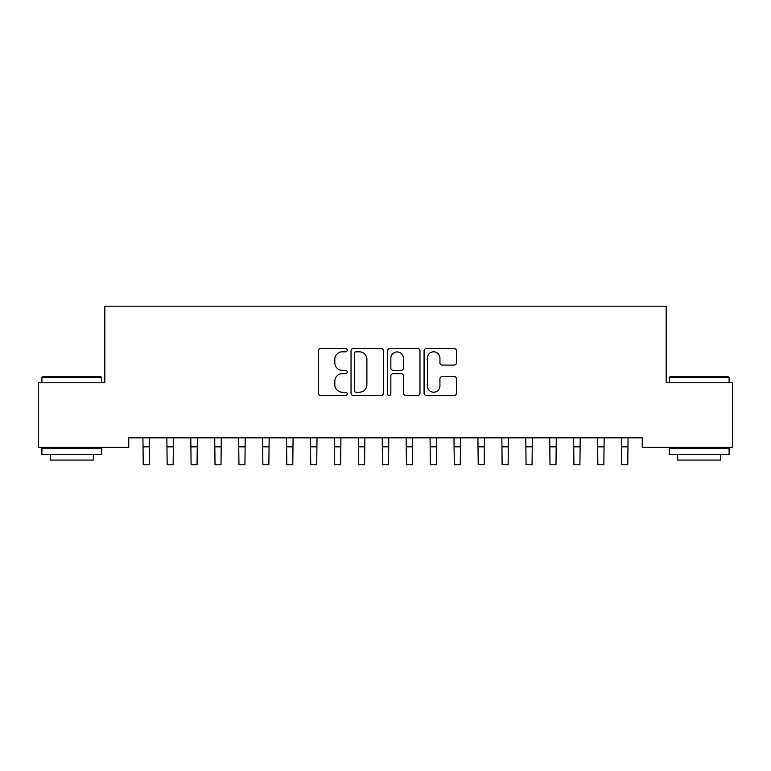 <?xml version="1.0" encoding="UTF-8"?>
<svg xmlns="http://www.w3.org/2000/svg" width="771" height="771" viewBox="0 0 771 771"><rect width="100%" height="100%" fill="white"/><g stroke="black" fill="none" stroke-linecap="round" stroke-linejoin="round"><path stroke-width="1.16" d="M347.22 350.179A1.648 1.648 0 0 0 345.572 348.531L320.62 348.531A2.352 2.352 0 0 0 318.269 350.882L318.269 393.152A2.352 2.352 0 0 0 320.62 395.504L345.572 395.504A1.648 1.648 0 0 0 347.22 393.856A1.648 1.648 0 0 0 345.572 392.217L342.343 392.217A7.517 7.517 0 0 1 334.826 384.7L334.826 381.173A7.517 7.517 0 0 1 342.343 373.665L345.572 373.665A1.648 1.648 0 0 0 347.22 372.017A1.648 1.648 0 0 0 345.572 370.369L342.343 370.369A7.517 7.517 0 0 1 334.826 362.862L334.826 359.334A7.517 7.517 0 0 1 342.343 351.817L345.572 351.817A1.648 1.648 0 0 0 347.22 350.179M454.138 365.088A2.352 2.352 0 0 0 456.49 362.736L456.49 350.882A2.352 2.352 0 0 0 454.138 348.531L426.421 348.531A2.352 2.352 0 0 0 424.079 350.882L424.079 393.152A2.352 2.352 0 0 0 426.421 395.504L454.138 395.504A2.352 2.352 0 0 0 456.49 393.152L456.49 378.831A2.352 2.352 0 0 0 454.138 376.479L442.275 376.479A2.352 2.352 0 0 0 439.933 378.831L439.933 385.934A6.284 6.284 0 0 1 433.649 392.217A6.284 6.284 0 0 1 427.365 385.934L427.365 358.101A6.284 6.284 0 0 1 433.649 351.817A6.284 6.284 0 0 1 439.933 358.101L439.933 362.736A2.352 2.352 0 0 0 442.275 365.088L454.138 365.088M642.243 437.822L128.757 437.822L128.757 447.392L38.55 447.392L38.55 382.782L104.827 382.782L104.827 306.212L666.173 306.212L666.173 382.782L732.45 382.782L732.45 447.392L642.243 447.392L642.243 437.822M383.447 350.882A2.352 2.352 0 0 0 381.096 348.531L353.378 348.531A2.352 2.352 0 0 0 351.036 350.882L351.036 393.152A2.352 2.352 0 0 0 353.378 395.504L381.096 395.504A2.352 2.352 0 0 0 383.447 393.152L383.447 350.882M389.904 348.531L417.622 348.531A2.352 2.352 0 0 1 419.964 350.882L419.964 393.152A2.352 2.352 0 0 1 417.622 395.504L405.758 395.504A2.352 2.352 0 0 1 403.406 393.152L403.406 376.007A2.352 2.352 0 0 0 401.065 373.665L393.191 373.665A2.352 2.352 0 0 0 390.839 376.007L390.839 393.856A1.648 1.648 0 0 1 389.201 395.504A1.648 1.648 0 0 1 387.553 393.856L387.553 350.882A2.352 2.352 0 0 1 389.904 348.531M355.961 351.817A1.648 1.648 0 0 0 354.323 353.465L354.323 390.569A1.648 1.648 0 0 0 355.961 392.217L359.373 392.217A7.517 7.517 0 0 0 366.89 384.7L366.89 359.334A7.517 7.517 0 0 0 359.373 351.817L355.961 351.817M403.406 358.216A6.284 6.284 0 0 0 397.123 351.933A6.284 6.284 0 0 0 390.839 358.216L390.839 368.027A2.352 2.352 0 0 0 393.191 370.369L401.065 370.369A2.352 2.352 0 0 0 403.406 368.027L403.406 358.216M142.934 437.822L143.233 464.788L149.217 464.788L149.516 437.822M166.854 437.822L167.162 464.788L173.147 464.788L173.446 437.822M190.784 437.822L191.092 464.788L197.068 464.788L197.376 437.822M41.904 377.52L42.617 376.807L101.001 376.807L101.714 377.52L41.904 377.52L41.904 382.782M101.714 454.562L41.904 454.562L41.904 448.587L101.714 448.587L101.714 454.562M93.349 454.562L93.349 460.075L50.279 460.075L50.279 454.562M669.286 377.52L669.999 376.807L728.383 376.807L729.096 377.52L669.286 377.52L669.286 382.782M729.096 454.562L669.286 454.562L669.286 448.587L729.096 448.587L729.096 454.562M720.721 454.562L720.721 460.075L677.651 460.075L677.651 454.562M214.714 437.822L215.013 464.788L220.998 464.788L221.306 437.822M238.644 437.822L238.943 464.788L244.927 464.788L245.226 437.822M262.564 437.822L262.872 464.788L268.857 464.788L269.156 437.822M286.494 437.822L286.802 464.788L292.778 464.788L293.086 437.822M310.424 437.822L310.723 464.788L316.708 464.788L317.016 437.822M334.354 437.822L334.653 464.788L340.637 464.788L340.936 437.822M358.274 437.822L358.582 464.788L364.567 464.788L364.866 437.822M382.204 437.822L382.512 464.788L388.488 464.788L388.796 437.822M406.134 437.822L406.433 464.788L412.418 464.788L412.726 437.822M430.064 437.822L430.363 464.788L436.347 464.788L436.646 437.822M453.984 437.822L454.292 464.788L460.277 464.788L460.576 437.822M477.914 437.822L478.222 464.788L484.198 464.788L484.506 437.822M501.844 437.822L502.143 464.788L508.128 464.788L508.436 437.822M525.774 437.822L526.073 464.788L532.057 464.788L532.356 437.822M549.694 437.822L550.002 464.788L555.987 464.788L556.286 437.822M573.624 437.822L573.932 464.788L579.908 464.788L580.216 437.822M597.554 437.822L597.853 464.788L603.838 464.788L604.146 437.822M621.484 437.822L621.783 464.788L627.767 464.788L628.066 437.822M143.233 446.843L149.217 446.843M167.162 446.843L173.147 446.843M191.092 446.843L197.068 446.843M215.013 446.843L220.998 446.843M238.943 446.843L244.927 446.843M262.872 446.843L268.857 446.843M286.802 446.843L292.778 446.843M310.723 446.843L316.708 446.843M334.653 446.843L340.637 446.843M358.582 446.843L364.567 446.843M382.512 446.843L388.488 446.843M406.433 446.843L412.418 446.843M430.363 446.843L436.347 446.843M454.292 446.843L460.277 446.843M478.222 446.843L484.198 446.843M502.143 446.843L508.128 446.843M526.073 446.843L532.057 446.843M550.002 446.843L555.987 446.843M573.932 446.843L579.908 446.843M597.853 446.843L603.838 446.843M621.783 446.843L627.767 446.843M101.714 382.782L101.714 377.52M88.077 448.587L88.077 447.392M55.541 448.587L55.541 447.392M729.096 382.782L729.096 377.52M715.459 448.587L715.459 447.392M682.923 448.587L682.923 447.392"/></g></svg>
